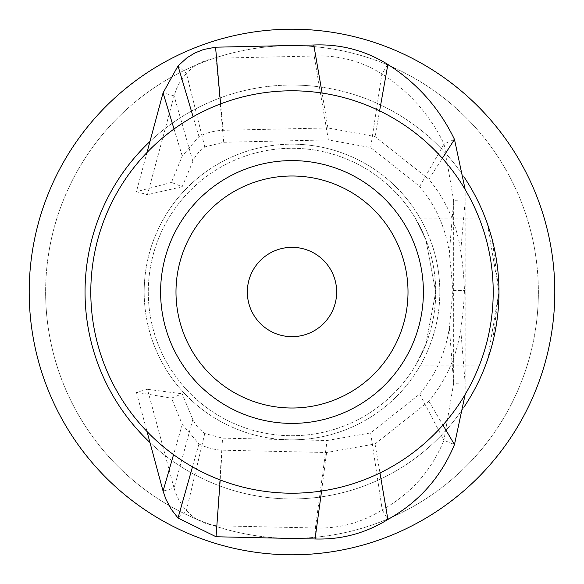 <?xml version="1.0" encoding="UTF-8"?>
<svg xmlns="http://www.w3.org/2000/svg" width="584" height="584" viewBox="0 0 584 584"><rect width="100%" height="100%" fill="white"/><g stroke="black" fill="none" stroke-linecap="round" stroke-linejoin="round"><path stroke-width="0.44" stroke-dasharray="2.92 2.19" d="M554.8 292A262.8 262.8 0 0 1 292 554.8A262.8 262.8 0 0 1 29.2 292A262.8 262.8 0 0 1 292 29.2A262.8 262.8 0 0 1 554.8 292A262.8 262.8 0 0 0 160.6 64.408A262.8 262.8 0 0 0 160.6 519.592A262.8 262.8 0 0 0 554.8 292A262.8 262.8 0 0 0 160.6 64.408A262.8 262.8 0 0 0 160.6 519.592A262.8 262.8 0 0 0 554.8 292M45.625 292A246.375 246.375 0 0 0 415.188 505.364A246.375 246.375 0 0 0 415.188 78.636A246.375 246.375 0 0 0 45.625 292A246.375 246.375 0 0 0 292 538.375A246.375 246.375 0 0 0 538.375 292A246.375 246.375 0 0 1 168.812 505.364A246.375 246.375 0 0 1 168.812 78.636A246.375 246.375 0 0 1 538.375 292A246.375 246.375 0 0 0 292 45.625A246.375 246.375 0 0 0 45.625 292M148.278 292A143.722 143.722 0 0 0 292 435.722A143.722 143.722 0 0 0 435.722 292A143.722 143.722 0 0 0 292 148.278A143.722 143.722 0 0 0 148.278 292A143.722 143.722 0 0 1 292 148.278A143.722 143.722 0 0 1 435.722 292L425.853 344.326L415.253 365.912L425.853 344.326L435.722 292A143.722 143.722 0 0 1 292 435.722A143.722 143.722 0 0 1 148.278 292M415.253 218.088L425.853 239.674L435.722 292L425.853 239.674L415.253 218.088L485.304 218.088L492.246 239.725L498.955 292L487.384 360.24M415.253 365.912L485.304 365.912L492.246 344.275L498.955 292A206.955 206.955 0 0 0 188.523 112.77A206.955 206.955 0 0 0 188.523 471.23A206.955 206.955 0 0 0 498.955 292L487.384 223.76M464.214 177.229A206.955 206.955 0 0 0 149.957 141.489M149.971 442.526A206.955 206.955 0 0 0 464.214 406.778M439.825 292A147.825 147.825 0 0 0 218.088 163.98A147.825 147.825 0 0 0 218.088 420.02A147.825 147.825 0 0 0 439.825 292A147.825 147.825 0 0 0 295.3 144.212A147.825 147.825 0 0 0 144.321 285.401A147.825 147.825 0 0 0 282.101 439.496A43.384 12.666 -178.7 0 0 295.256 439.788A147.825 147.825 0 0 0 439.825 292M282.101 439.496L222.577 438.153L216.051 536.754M295.256 439.788L327.098 440.504L315.397 527.987L216.54 525.768L212.24 525.213L203.918 522.884L196.202 519.001L192.669 516.519L186.398 510.591L178.018 518.03M493.203 292A201.203 201.203 0 0 0 191.399 117.749A201.203 201.203 0 0 0 191.399 466.251A201.203 201.203 0 0 0 493.203 292M327.098 440.504L370.65 432.912L419.721 394.032C435.781 374.673 445.658 352.561 449.351 327.697L452.95 290.263L449.351 252.814C445.658 227.942 435.781 205.823 419.714 186.464L370.65 147.57L328.369 139.919L223.723 142.27L204.758 146.949L198.706 152.183L193.998 158.651L182.179 186.719L171.448 182.412L182.252 156.074L198.962 136.576A57.692 57.692 0 0 1 223.285 130.298L327.909 127.947L375.03 136.554L428.86 179.259C446.11 200.239 456.732 224.161 460.718 251.025A328.894 328.894 0 0 1 464.455 290.263A328.894 328.894 0 0 1 460.718 329.493C456.732 356.357 446.11 380.279 428.86 401.266L375.03 443.964L326.58 452.52L222.102 450.169A57.692 57.692 0 0 1 198.962 443.942L182.252 424.444L171.455 398.12L182.186 393.799L192.786 419.48L195.392 424.101L198.706 428.306L204.75 433.532L222.577 438.153M160.6 292A131.4 131.4 0 0 1 292 160.6A131.4 131.4 0 0 1 423.4 292A131.4 131.4 0 0 1 292 423.4A131.4 131.4 0 0 1 160.6 292M192.786 161.009L174.083 95.849L147.453 194.684L136.415 191.705L146.978 152.526M182.179 186.719L147.453 194.684M204.758 146.949L186.413 73.365L181.836 79.154L178.923 83.892L176.499 88.885L174.083 95.849L163.067 92.863M223.723 142.27L216.153 58.225L206.561 60.152L199.881 62.875L193.567 66.773L186.413 73.365L178.018 65.912M215.562 47.202L216.153 58.225L314.17 56.02L313.791 44.997M328.369 139.919L314.17 56.02C338.589 55.035 361.16 60.999 381.885 73.905L387.871 64.452M419.714 186.464L444.037 143.978C429.919 114.763 409.201 91.411 381.885 73.905L370.65 147.57M449.351 252.814L453.659 200.721L444.037 143.978L454.483 139.415M452.95 290.263L453.666 290.496L453.659 200.721L465.156 200.954L465.178 189.566M449.351 327.697L453.659 383.279L453.666 290.496L465.163 290.496L465.156 200.954L460.718 251.025M419.721 394.032L443.906 440.336L453.659 383.279L465.156 383.046L465.163 290.496L464.455 290.263M370.65 432.912L382.221 509.847C410.873 493.838 431.437 470.667 443.906 440.336L454.476 444.563M315.068 538.981L315.397 527.987C339.523 528.717 361.803 522.665 382.221 509.847L387.893 519.461M204.75 433.532L186.398 510.591L182.894 506.313L178.916 500.072L175.799 493.37L174.076 488.122L163.067 491.108M192.786 419.48L174.076 488.122L147.453 389.316L182.186 393.799M147.453 389.316L136.422 392.295L171.455 398.12M136.422 392.295L146.993 431.488M182.252 424.444L173.558 454.651M198.962 443.942L192.479 466.871M222.102 450.169L220.183 479.953M326.58 452.52L321.58 491.02M375.03 443.964L379.972 472.952M428.86 401.266L442.935 425.05M465.178 394.434L465.156 383.046L460.718 329.493M428.86 179.259L442.351 158.286M327.909 127.947L322.12 93.06M223.285 130.298L220.584 103.894M198.962 136.576L193.107 116.778M182.252 156.074L174.032 129.006M171.448 182.412L136.415 191.705M375.03 136.554L379.607 110.865"/><path stroke-width="0.88" d="M487.384 360.24L485.304 365.912M485.304 218.088L487.384 223.76M464.214 406.778A206.955 206.955 0 0 0 464.214 177.229M149.957 141.489A206.955 206.955 0 0 0 149.971 442.526M493.203 292A201.203 201.203 0 0 1 292 493.203A201.203 201.203 0 0 1 90.797 292A201.203 201.203 0 0 1 292 90.797A201.203 201.203 0 0 1 493.203 292M423.4 292A131.4 131.4 0 0 1 226.3 405.792A131.4 131.4 0 0 1 226.3 178.208A131.4 131.4 0 0 1 423.4 292M175.988 292A116.012 116.012 0 0 1 292 175.988A116.012 116.012 0 0 1 408.012 292A116.012 116.012 0 0 1 292 408.012A116.012 116.012 0 0 1 175.988 292M321.58 491.02L315.068 538.981C341.304 539.784 365.577 533.272 387.893 519.461C418.757 502.218 440.956 477.252 454.476 444.563L465.178 394.434M315.068 538.981L216.051 536.754L178.018 518.03L171.287 509.336L165.944 499.305L163.067 491.108L146.993 431.488M173.558 454.651L163.067 491.108M192.479 466.871L178.018 518.03M220.183 479.953L216.051 536.754M379.972 472.952L387.893 519.461M442.935 425.05L454.476 444.563M465.178 189.566L454.483 139.415C439.365 108.106 417.159 83.118 387.871 64.452C365.153 50.406 340.465 43.917 313.791 44.997L322.12 93.06M442.351 158.286L454.483 139.415M220.584 103.894L215.562 47.202L313.791 44.997M215.562 47.202L203.502 49.523L194.866 52.983L187.114 57.685L178.018 65.912L163.067 92.863L146.978 152.526M193.107 116.778L178.018 65.912M174.032 129.006L163.067 92.863M554.8 292A262.8 262.8 0 0 1 160.6 519.592A262.8 262.8 0 0 1 160.6 64.408A262.8 262.8 0 0 1 554.8 292M247.339 292A44.661 44.661 0 0 1 292 247.339A44.661 44.661 0 0 1 336.661 292A44.661 44.661 0 0 1 292 336.661A44.661 44.661 0 0 1 247.339 292M379.607 110.865L387.871 64.452"/></g></svg>
